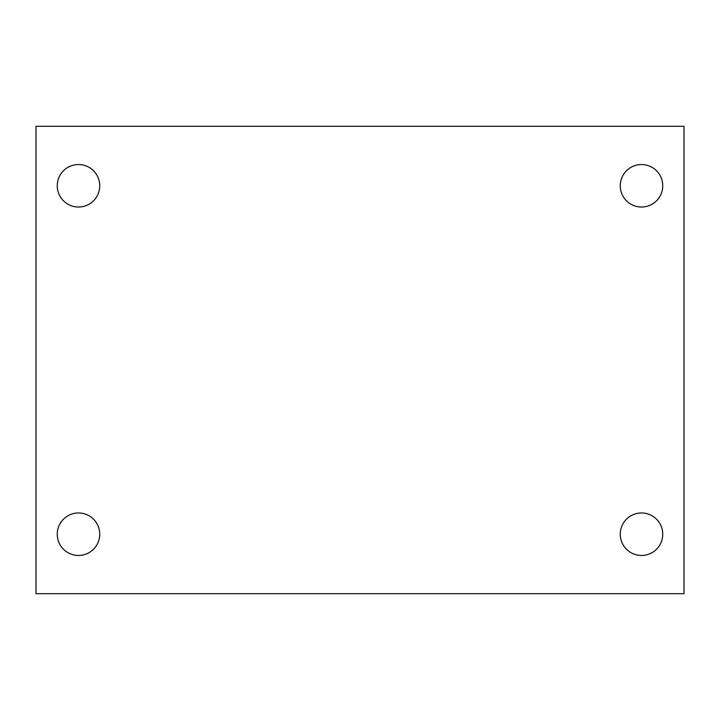 <?xml version="1.0" encoding="UTF-8"?>
<svg xmlns="http://www.w3.org/2000/svg" width="720" height="720" viewBox="0 0 720 720"><rect width="100%" height="100%" fill="white"/><g stroke="black" fill="none" stroke-linecap="round" stroke-linejoin="round"><path stroke-width="1.08" d="M36 126.297L684 126.297L684 593.703L36 593.703L36 126.297M78.489 512.973A21.249 21.249 0 0 1 99.738 534.213A21.249 21.249 0 0 1 78.489 555.462A21.249 21.249 0 0 1 57.249 534.213A21.249 21.249 0 0 1 78.489 512.973M641.511 512.973A21.249 21.249 0 0 1 662.751 534.213A21.249 21.249 0 0 1 641.511 555.462A21.249 21.249 0 0 1 620.262 534.213A21.249 21.249 0 0 1 641.511 512.973M641.511 164.538A21.249 21.249 0 0 1 662.751 185.787A21.249 21.249 0 0 1 641.511 207.027A21.249 21.249 0 0 1 620.262 185.787A21.249 21.249 0 0 1 641.511 164.538M78.489 164.538A21.249 21.249 0 0 1 99.738 185.787A21.249 21.249 0 0 1 78.489 207.027A21.249 21.249 0 0 1 57.249 185.787A21.249 21.249 0 0 1 78.489 164.538"/></g></svg>
